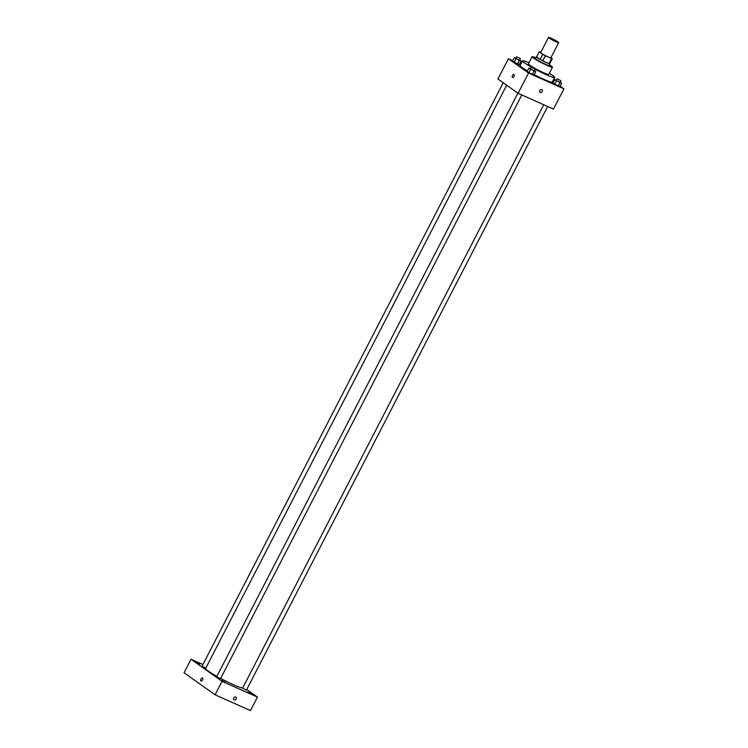 <?xml version="1.0" encoding="UTF-8"?>
<svg xmlns="http://www.w3.org/2000/svg" width="748" height="748" viewBox="0 0 748 748"><rect width="100%" height="100%" fill="white"/><g stroke="black" fill="none" stroke-linecap="round" stroke-linejoin="round"><path stroke-width="1.12" d="M556.119 41.813A5.722 0.514 -152.7 0 1 550.949 39.158A5.722 0.514 -152.7 0 1 548.518 37.4A5.722 0.514 -152.7 0 1 553.847 39.569A5.722 0.514 -152.7 0 1 558.691 42.645A5.722 0.514 -152.7 0 1 556.119 41.813M558.691 42.645L550.846 57.839A5.722 0.514 -152.7 0 1 548.275 57.007A5.722 0.514 -152.7 0 1 543.104 54.352A5.722 0.514 -152.7 0 1 540.682 52.594L548.518 37.4M542.768 60.831A7.387 0.664 -152.7 0 1 540.121 59.401L536.587 56.885L539.205 51.827L542.73 54.333A7.387 0.664 -152.7 0 0 545.385 55.773L542.768 60.831L548.976 63.608A7.387 0.664 -152.7 0 0 549.715 63.673L552.323 58.615L550.958 57.643M540.832 52.295L539.934 51.893A7.387 0.664 -152.7 0 0 539.205 51.827M545.385 55.773L551.594 58.54A7.387 0.664 -152.7 0 0 552.323 58.615M540.121 59.401L542.73 54.333M548.976 63.608L551.594 58.54M536.671 56.745A7.63 0.683 27.3 0 0 536.372 56.783A7.63 0.683 27.3 0 0 537.251 57.652A7.63 0.683 27.3 0 0 544.731 61.841A7.63 0.683 27.3 0 0 549.93 63.786A7.63 0.683 27.3 0 0 549.789 63.515M549.93 63.786L549.06 65.469A7.63 0.683 -152.7 0 1 545.629 64.356A7.63 0.683 -152.7 0 1 536.381 59.335A7.63 0.683 -152.7 0 1 535.503 58.475L536.372 56.783M535.849 57.792A11.444 1.029 27.3 0 0 532.109 56.726A11.444 1.029 27.3 0 0 533.427 58.017A11.444 1.029 27.3 0 0 544.647 64.309A11.444 1.029 27.3 0 0 552.454 67.217A11.444 1.029 27.3 0 0 549.415 64.786M532.109 56.726L528.406 63.898A11.444 1.029 27.3 0 0 529.724 65.198A11.444 1.029 27.3 0 0 540.944 71.481A11.444 1.029 27.3 0 0 548.751 74.398L552.454 67.217M528.986 62.776A18.12 1.627 27.3 0 0 522.469 60.831A18.12 1.627 27.3 0 0 524.554 62.888A18.12 1.627 27.3 0 0 531.613 67.236M531.304 67.189L530.425 68.881L533.277 70.536L534.24 70.845L535.11 69.162L531.304 67.189L535.11 69.162A18.12 1.627 27.3 0 0 554.679 77.455A18.12 1.627 27.3 0 0 549.331 73.276M527.471 70.882A18.12 1.627 -152.7 0 1 522.16 67.535A18.12 1.627 -152.7 0 1 520.075 65.478L522.469 60.831M554.679 77.455L552.286 82.102A18.12 1.627 -152.7 0 1 544.142 79.447A18.12 1.627 -152.7 0 1 534.222 74.604M515.877 58.194L514.231 57.671L512.483 61.046L514.175 62.252L519.346 64.552L521.085 61.177L519.682 60.177M520.72 64.225L519.738 63.786M512.689 60.644L508.416 58.737L528.527 73.033L563.945 88.844L560.093 86.104M553.754 81.597L552.865 80.971M530.556 68.629L528.911 68.105L527.162 71.49L528.855 72.687L534.025 74.996L535.764 71.621L534.362 70.621M556.409 80.167L554.764 79.643L553.015 83.019L554.707 84.225L559.878 86.534L561.617 83.159L560.215 82.158M508.416 58.737L497.962 78.998L518.074 93.294L528.527 73.033M513.979 76.539A1.674 0.888 114 0 1 512.567 77.54A1.674 0.888 114 0 1 512.436 75.651A1.674 0.888 114 0 1 513.923 74.491A1.674 0.888 114 0 1 513.979 76.539M518.074 93.294L553.483 109.096L563.945 88.844M541.973 89.704L541.973 89.704A1.674 1.403 -54.6 0 1 540.037 92.425A1.674 1.403 -54.6 0 1 541.973 89.704A1.674 1.403 -54.6 0 1 540.037 92.425L540.037 92.425M512.567 77.54A1.674 0.888 114 0 1 512.436 75.651A1.674 0.888 114 0 1 513.923 74.491M242.735 687.898A20.981 1.889 -152.7 0 1 233.451 684.719A20.981 1.889 -152.7 0 1 220.651 678.417M216.883 676.36A20.981 1.889 -152.7 0 1 205.588 668.544L506.677 85.197M543.731 104.748L242.595 688.169L246.41 690.142L547.648 106.497M205.784 668.17L202.063 666.197L503.217 82.729M521.795 94.959L220.557 678.604L219.594 678.286L216.742 676.631L517.897 93.173M202.914 664.551L191.03 659.24L222.025 681.288L257.443 697.099L246.746 689.488M199.576 664.056L195.78 661.849L199.576 664.056M225.55 682.531L221.754 680.325L225.55 682.531M251.403 694.069L247.607 691.863L251.403 694.069M222.025 681.288L215.059 694.799L184.055 672.751L191.03 659.24M215.059 694.799L250.477 710.6L257.443 697.099M235.91 697.117L235.91 697.117A1.674 1.403 -54.6 0 1 233.974 699.838A1.674 1.403 -54.6 0 1 235.91 697.117A1.674 1.403 -54.6 0 1 233.974 699.838L233.974 699.838M201.053 681.073A1.674 0.888 114 0 1 200.978 681.026A1.674 0.888 114 0 1 200.96 679.109A1.674 0.888 114 0 1 202.418 678.025A1.674 0.888 114 0 1 202.549 679.913A1.674 0.888 114 0 1 201.053 681.073A1.674 0.888 114 0 1 200.978 681.026A1.674 0.888 114 0 1 200.969 679.109A1.674 0.888 114 0 1 202.418 678.025M554.764 79.643L561.617 83.159M560.963 80.7L560.093 82.383L559.13 82.074L556.288 80.419L557.157 78.727L560.963 80.7L557.157 78.727M553.015 83.019L554.707 84.225L556.456 80.849M554.707 84.225L558.139 85.983L559.878 82.607M558.139 85.983L559.878 86.534M528.911 68.105L535.764 71.621M527.162 71.49L528.855 72.687L530.603 69.312M528.855 72.687L532.286 74.445L534.025 71.069M532.286 74.445L534.025 74.996M514.231 57.671L521.085 61.177M520.43 58.718L519.561 60.41L518.598 60.092L515.755 58.438L516.625 56.755L520.43 58.718L516.625 56.755M512.483 61.046L514.175 62.252L515.924 58.877M514.175 62.252L517.607 64.001L519.346 60.625M517.607 64.001L519.346 64.552"/></g></svg>
